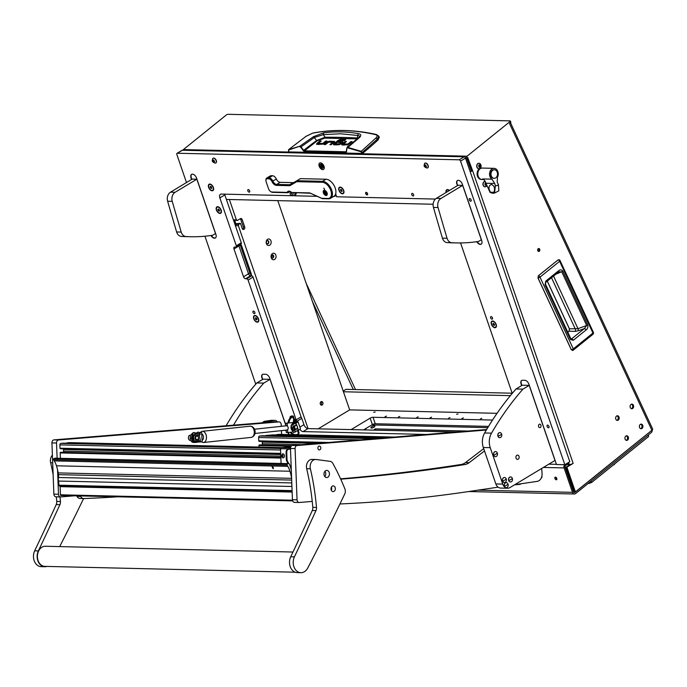 <?xml version="1.0" encoding="UTF-8"?>
<svg xmlns="http://www.w3.org/2000/svg" width="687" height="687" viewBox="0 0 687 687"><rect width="100%" height="100%" fill="white"/><g stroke="black" fill="none" stroke-linecap="round" stroke-linejoin="round"><path stroke-width="1.03" d="M539.699 249.218A1.46 1.116 91.3 0 0 537.784 250.764A1.46 1.116 91.3 0 0 539.699 249.218M538.247 251.313A1.46 1.116 91.3 0 0 538.307 248.651M555.397 477.147A1.46 0.85 -121.1 0 0 555.096 477.216A1.46 0.85 -121.1 0 0 555.002 478.684A1.46 0.85 -121.1 0 0 556.307 479.801A1.46 0.85 -121.1 0 0 556.607 479.724A1.46 0.85 -121.1 0 0 556.702 478.264A1.46 0.85 -121.1 0 0 555.397 477.147M555.8 477.259A1.46 0.85 -121.1 0 0 556.899 479.088M572.065 484.945A1.46 0.515 155.1 0 1 571.91 484.953A1.46 0.515 155.1 0 1 571.541 484.799A1.46 0.515 155.1 0 1 571.824 484.241M631.362 408.662A2.319 1.769 91.3 0 0 632.469 405.193A2.319 1.769 91.3 0 0 631.465 404.188M633.388 405.21A2.319 1.769 91.3 0 0 631.928 404.119A2.319 1.769 91.3 0 0 630.34 405.287A2.319 1.769 91.3 0 0 630.357 407.657A2.319 1.769 91.3 0 0 631.817 408.748A2.319 1.769 91.3 0 0 633.397 407.58A2.319 1.769 91.3 0 0 633.388 405.21M640.645 428.662A2.319 1.769 91.3 0 0 641.752 425.193A2.319 1.769 91.3 0 0 640.748 424.188M642.671 425.21A2.319 1.769 91.3 0 0 641.211 424.119A2.319 1.769 91.3 0 0 639.623 425.287A2.319 1.769 91.3 0 0 639.64 427.658A2.319 1.769 91.3 0 0 641.1 428.748A2.319 1.769 91.3 0 0 642.68 427.58A2.319 1.769 91.3 0 0 642.671 425.21M616.9 420.315A2.319 1.769 91.3 0 0 618.008 416.846A2.319 1.769 91.3 0 0 617.003 415.841M618.927 416.872A2.319 1.769 91.3 0 0 617.467 415.772A2.319 1.769 91.3 0 0 615.878 416.949A2.319 1.769 91.3 0 0 615.896 419.31A2.319 1.769 91.3 0 0 617.355 420.41A2.319 1.769 91.3 0 0 618.935 419.233A2.319 1.769 91.3 0 0 618.927 416.872M626.183 440.315A2.319 1.769 91.3 0 0 627.291 436.846A2.319 1.769 91.3 0 0 626.286 435.841M628.21 436.872A2.319 1.769 91.3 0 0 626.75 435.773A2.319 1.769 91.3 0 0 625.161 436.949A2.319 1.769 91.3 0 0 625.179 439.311A2.319 1.769 91.3 0 0 626.638 440.41A2.319 1.769 91.3 0 0 628.219 439.233A2.319 1.769 91.3 0 0 628.21 436.872M371.478 428.044A2.173 0.764 155.1 0 1 370.92 427.812A2.173 0.764 155.1 0 1 371.993 426.515A2.173 0.764 155.1 0 1 374.321 425.751A2.173 0.764 155.1 0 1 374.87 425.983A2.173 0.764 155.1 0 1 373.805 427.28A2.173 0.764 155.1 0 1 371.478 428.044M372.234 427.941A2.173 0.764 155.1 0 1 374.123 427.065M470.234 171.87L466.224 159.813A2.851 2.181 -88.7 0 1 467.083 156.189L509.934 121.642A1.426 0.498 -24.9 0 0 510.304 121.024A1.426 0.498 -24.9 0 0 509.943 120.869L228.101 114.308A1.426 0.498 -24.9 0 0 226.246 115.038L183.395 149.586L467.083 156.189M568.295 462.634L568.63 463.622L565.65 465.425A1.426 1.091 91.3 0 0 565.1 467.315L573.49 491.746A1.426 1.091 91.3 0 0 575.045 492.356L573.868 492.33M468.706 491.54L574.418 493.996A2.851 2.181 91.3 0 1 572.494 492.347L564.104 467.916L543.408 467.435M375.643 430.174L456.563 431.977M652.238 429.959A2.851 2.181 91.3 0 1 651.19 432.638L575.612 493.575A2.851 2.181 91.3 0 1 574.418 493.996M373.634 430.122L375.171 428.886L467.95 431.041M568.982 475.954L568.063 475.936M650.46 431.427L575.045 492.356M364.419 429.907L366.892 427.915M375.729 430.096L375.171 428.886M510.527 122.836L652.65 429.014A2.851 0.996 155.1 0 1 651.903 430.26L509.565 123.608L510.493 122.861L509.934 121.642M467.28 157.881L471.651 170.599L472.57 170.616L467.649 157.4A1.426 1.091 91.3 0 0 467.212 159.212L471.359 171.269L470.363 171.87M471.334 171.209A2.851 0.807 -19 0 0 472.57 170.616L573.147 463.407L566.878 467.177L574.882 490.484A1.426 1.091 91.3 0 0 576.445 491.093L651.903 430.26M570.502 464.421L565.959 467.16L573.963 490.466A1.426 1.091 91.3 0 0 574.925 491.291L575.843 491.308M566.878 467.177L565.959 467.16M182.819 150.255A2.851 2.181 -88.7 0 1 183.395 149.586M510.304 121.024L510.87 122.234A1.426 0.498 155.1 0 1 510.493 122.861M573.147 463.407A2.851 0.807 161 0 1 569.317 464.558L567.161 464.515M471.205 170.823L471.651 170.599M564.559 464.713A2.851 2.181 91.3 0 0 564.104 467.916M591.086 481.089L591.696 482.403L648.605 436.528L647.996 435.215M648.399 434.888L648.605 436.528M588.124 483.485L588.914 483.502L588.69 483.021M591.696 482.403L588.914 483.502M273.211 255.538L271.331 257.058M537.99 277.874L538.359 275.822M573.044 350.25L572.589 350.473A1.64 1.64 0 0 0 573.276 350.138A1.64 0.893 -128.9 0 0 573.302 348.893L539.991 277.136A1.64 0.893 -128.9 0 0 538.453 275.736L558.093 259.901A1.64 0.893 51.1 0 1 559.63 261.3L592.941 333.058L573.302 348.893A1.64 0.575 -24.9 0 1 571.344 349.726L538.033 277.969A1.64 0.575 -24.9 0 0 539.991 277.136L559.63 261.3A1.64 0.575 155.1 0 0 560.06 260.588L593.37 332.345A1.64 0.575 155.1 0 1 592.941 333.058A1.64 0.893 -128.9 0 1 592.907 334.311L573.276 350.138A1.64 0.893 -128.9 0 1 573.044 350.25L571.266 349.7L537.955 277.952L538.385 275.753L557.999 259.961M545.753 281.129L558.565 270.798C560.128 269.476 561.537 269.587 562.782 271.133L587.737 324.882C588.209 327.046 587.643 328.755 586.037 329.992L573.241 340.305L570.399 339.455A1.64 0.575 -24.9 0 0 570.828 338.743L545.469 284.109A1.64 0.575 155.1 0 1 545.04 284.822L545.753 281.129A1.64 0.893 51.1 0 1 545.718 282.383L558.531 272.052L561.717 271.734L586.664 325.483L584.371 328.575L571.567 338.889L570.408 338.562M573.241 340.305A1.64 0.893 -128.9 0 0 571.567 338.889L570.966 338.966M586.037 329.992A1.64 0.893 -128.9 0 0 584.371 328.575L578.574 330.705L577.982 328.678L586.664 325.483A1.64 0.575 155.1 0 0 587.737 324.882M562.782 271.133A1.64 0.575 155.1 0 1 561.717 271.734L555.86 274.207M558.565 270.798A1.64 0.893 51.1 0 1 558.531 272.052M558.66 271.897L559.201 271.64M568.982 331.246L569.489 328.927L547.299 281.112M551.506 277.711L575.38 329.15A1.64 1.202 -87.8 0 1 574.959 331.409L578.574 330.705M569.446 328.841L577.982 328.678L553.55 276.062M305.878 136.438L312.594 133.184C333.384 129.233 354.398 129.723 375.634 134.652L376.974 135.038L375.634 134.652C377.429 135.202 377.575 136.275 376.064 137.889L378.022 139.976L379.318 137.271L378.623 136.009L377.489 139.014L362.161 152.514L360.993 151.243L347.57 147.344L346.841 147.954L346.265 151.784L304.049 150.797L300.983 146.881L314.5 137.426L323.251 134.652L325.054 137.237A754.189 264.126 155.1 0 1 341.533 137.4A754.189 264.126 155.1 0 1 357.472 137.993L358.356 138.181M323.732 132.823L323.251 134.652L340.469 133.776L357.678 135.459L358.382 133.63C346.909 131.612 335.359 131.337 323.732 132.823L313.47 136.679L299.798 146.237L288.746 149.56L306.119 136.258L312.594 133.184M378.022 139.976A213.992 74.943 155.1 0 1 362.461 153.433L288.78 151.921L288.746 149.56L288.686 151.879M343.698 144.356L342.907 144.991M333.951 142.458L332.86 142.432M318.536 143.763L317.746 144.399M339.919 144.425L339.61 143.755L341.087 142.492L337.566 142.407L338.846 141.376L342.427 141.462L342.95 141.78L342.298 142.647L341.181 142.63M335.445 144.167L334.655 144.802M362.461 153.433L362.161 152.514L361.68 152.66L361.997 153.622M346.574 151.449L346.858 148.246L347.416 147.791L360.83 151.681L361.68 152.66M288.463 150.951L288.686 150.006L299.798 146.237L300.983 146.881L300.605 147.173L303.937 151.243L346.154 152.231L346.592 151.75M342.847 144.991L342.298 143.815L341.662 144.674A2.018 0.704 155.1 0 0 341.688 144.759A2.018 0.704 155.1 0 0 342.195 144.974L347.983 144.759A1.967 0.687 155.1 0 0 349.176 144.072L352.148 141.677L350.877 141.651L351.237 142.415M342.298 143.815L345.157 141.513L345.509 142.278M345.157 141.513L346.42 141.539L343.543 143.944L347.794 144.047L348.103 144.708M344.041 145.017L343.569 143.849M348.326 144.605L348.026 143.952L350.877 141.651M349.863 145.146L353.728 141.986M353.599 141.711L354.045 141.72M349.245 146.408C349.752 145.558 349.219 145.55 347.656 146.374L347.553 147.035M330.284 142.235L329.786 141.161L334.629 141.556L331.134 144.725L329.872 144.691L332.748 142.295L328.498 142.192L325.415 144.588L324.144 144.562L327.115 142.166A1.967 0.687 155.1 0 1 328.317 141.479L328.652 142.2M333.135 143.111L332.774 142.346M329.786 141.161L328.317 141.479M334.629 141.556L333.994 141.256L334.371 142.072M332.748 142.295L333.083 143.154M317.686 144.399L317.136 143.222L316.501 144.09A2.018 0.704 155.1 0 0 316.527 144.167A2.018 0.704 155.1 0 0 317.033 144.382L322.821 144.167A1.967 0.687 155.1 0 0 324.015 143.48L326.986 141.084L325.724 141.058L326.076 141.823M317.136 143.222L319.996 140.921L320.348 141.685M319.996 140.921L321.258 140.955L318.382 143.351L322.632 143.454L322.942 144.115M318.88 144.425L318.407 143.257M323.165 144.012L322.864 143.36L325.724 141.058M341.465 143.317L341.113 142.544M338.846 141.376L339.344 142.449M342.95 141.78L342.427 141.462L342.761 142.192M342.298 142.647L340.709 143.918A1.872 0.653 155.1 0 1 339.584 144.571L336.372 144.845L337.661 143.806L339.404 143.849L339.713 144.519M338.159 144.888L337.661 143.806M335.763 144.768L335.29 143.755L336.965 143.789L335.685 144.828L333.908 144.785A1.984 0.696 155.1 0 1 333.41 144.579A1.984 0.696 155.1 0 1 333.384 144.476L333.47 144.656M334.492 144.802L333.976 143.686L333.384 144.476M333.976 143.686L337.858 140.552L338.21 141.316M341.027 140.569L340.529 139.487L337.858 140.552M340.529 139.487L345.741 139.616L344.462 140.646L339.292 140.526L335.316 143.652M288.6 149.646L306.119 136.258M288.686 150.006L288.746 149.56M376.064 137.889L360.83 151.681M358.382 133.63C361.216 134.197 361.508 135.571 359.249 137.752L346.858 148.246M313.47 136.679L316.638 140.5A190.247 66.63 -24.9 0 0 303.56 150.444L303.182 150.736M341.087 142.492L341.413 143.36M303.937 151.243L317.128 140.852L324.848 138.113L357.231 138.868L357.678 135.459L359.249 135.863L359.705 136.679L347.064 147.43L346.446 151.724M324.848 138.113L325.054 137.237L316.638 140.5L317.128 140.852M469.633 164.743L469.109 164.734M469.556 166.022L470.08 166.039M470.423 167.044L469.96 167.207M470.844 168.255L470.372 168.418M497.474 177.255L497.165 181.926L498.461 184.82A11.868 9.06 -88.7 0 1 495.361 185.894L494.709 183.472L491.926 179.17A5.711 4.354 -88.7 0 1 489.676 175.503A5.711 4.354 -88.7 0 1 492.837 168.53A5.711 4.354 -88.7 0 1 494.03 168.341A5.711 4.354 -88.7 0 1 498.127 172.592A5.711 4.354 -88.7 0 1 497.474 177.255M494.365 169.775L493.893 169.766A4.277 3.272 91.3 0 0 490.621 175.142A4.277 3.272 91.3 0 0 493.695 178.319L494.168 178.337A4.277 3.272 91.3 0 0 497.44 172.961A4.277 3.272 91.3 0 0 494.365 169.775A4.277 3.272 91.3 0 0 491.093 175.151A4.277 3.272 91.3 0 0 494.168 178.337M481.08 168.255A5.711 4.354 91.3 0 0 477.808 174.455A5.711 4.354 91.3 0 0 482.008 179.479A5.711 4.354 91.3 0 1 477.869 174.953A5.711 4.354 91.3 0 1 480.359 168.598A5.711 4.354 91.3 0 1 482.274 168.066A5.711 4.354 91.3 0 0 481.08 168.255M495.361 185.894L494.631 192.317L494.022 193.193L494.631 192.944L492.038 193.15L490.02 192.326L484.593 180.312L482.626 178.946L491.926 179.17M498.461 184.82L498.822 190.866L494.236 193.176M494.631 192.317L489.9 192.205M483.133 179.187L482.626 178.946A5.711 4.354 -88.7 0 0 483.408 179.341M493.859 192.3C495.318 188.513 494.494 185.885 491.368 184.417C488.534 185.739 488.234 188.341 490.484 192.214M494.03 168.341L481.578 168.049A5.711 4.354 91.3 0 0 479.672 168.581A5.711 4.354 91.3 0 0 477.173 174.936A5.711 4.354 91.3 0 0 481.312 179.462L483.691 179.522M479.217 165.284L479.105 166.95L479.861 167.396L480.539 166.761L480.488 165.078L479.732 164.631L479.217 165.284M479.938 166.726L479.947 165.146M479.706 164.605A1.408 1.082 -88.7 0 1 479.887 167.422A1.408 1.082 -88.7 0 1 479.706 164.605M478.779 163.3A2.714 2.07 -88.7 0 1 479.019 163.283A2.714 2.07 -88.7 0 1 480.213 163.815C481.432 165.318 481.398 166.786 480.11 168.221A2.714 2.07 -88.7 0 1 479.131 168.693A2.714 2.07 -88.7 0 1 478.891 168.701A2.714 2.07 -88.7 0 1 476.89 166.099A2.714 2.07 -88.7 0 1 478.779 163.3M478.933 163.283A2.714 2.07 91.3 0 0 478.848 163.283A2.714 2.07 91.3 0 0 478.607 163.291A2.714 2.07 91.3 0 0 476.709 166.099A2.714 2.07 91.3 0 0 478.719 168.701A2.714 2.07 91.3 0 0 478.805 168.701M479.457 166.898L480.333 166.743M486.018 183.146L485.563 182.94L485.168 184.511L485.64 185.421L486.654 185.224M485.434 183.068L485.949 183.154M486.01 185.112L486.336 184.228M486.181 183.747L485.932 183.154M486.671 185.258A1.408 1.082 -88.7 0 1 485.426 182.974A1.408 1.082 -88.7 0 1 485.881 182.742M486.843 185.765L486.336 186.349A2.714 2.07 -88.7 0 1 486.319 186.357A2.714 2.07 -88.7 0 1 485.116 186.83A2.714 2.07 -88.7 0 1 483.193 184.889A2.714 2.07 -88.7 0 1 484.043 181.875A2.714 2.07 -88.7 0 1 485.245 181.411A2.714 2.07 -88.7 0 1 485.297 181.411M485.159 181.411A2.714 2.07 91.3 0 0 485.074 181.402A2.714 2.07 91.3 0 0 483.863 181.875A2.714 2.07 91.3 0 0 483.013 184.889A2.714 2.07 91.3 0 0 484.945 186.821A2.714 2.07 91.3 0 0 485.031 186.821M486.095 185.121L485.623 185.232M613.165 465.099A1.408 0.498 -24.9 0 0 614.333 464.446L614.977 463.631M324.015 166.288A3.744 2.173 -121.1 0 0 319.661 163.025A3.744 2.173 -121.1 0 0 319.172 166.177A3.744 2.173 -121.1 0 0 323.525 169.44A3.744 2.173 -121.1 0 0 324.015 166.288M548.973 426.464A1.46 0.85 -121.1 0 0 547.273 425.193A1.46 0.85 -121.1 0 0 547.084 426.421A1.46 0.85 -121.1 0 0 548.784 427.692A1.46 0.85 -121.1 0 0 548.973 426.464M471.145 199.891A1.46 0.85 -121.1 0 0 469.444 198.62A1.46 0.85 -121.1 0 0 469.255 199.848A1.46 0.85 -121.1 0 0 470.956 201.128A1.46 0.85 -121.1 0 0 471.145 199.891M367.554 193.631A1.426 0.833 -121.1 0 0 365.896 192.386A1.426 0.833 -121.1 0 0 365.707 193.588A1.426 0.833 -121.1 0 0 367.365 194.833A1.426 0.833 -121.1 0 0 367.554 193.631M413.608 194.704A1.426 0.833 -121.1 0 0 411.951 193.459A1.426 0.833 -121.1 0 0 411.762 194.661A1.426 0.833 -121.1 0 0 413.419 195.907A1.426 0.833 -121.1 0 0 413.608 194.704M249.656 190.883A1.426 0.833 -121.1 0 0 247.998 189.646A1.426 0.833 -121.1 0 0 247.818 190.84A1.426 0.833 -121.1 0 0 249.475 192.085A1.426 0.833 -121.1 0 0 249.656 190.883M221.18 210.128A3.71 2.155 -121.1 0 0 218.767 207.053A3.71 2.155 -121.1 0 0 216.396 210.016A3.71 2.155 -121.1 0 0 219.419 213.356A3.71 2.155 -121.1 0 0 221.446 211.502A3.71 2.155 -121.1 0 0 221.18 210.128M338.734 189.578L339.026 190.393A14.264 8.287 -121.1 0 0 338.734 189.578A3.71 2.155 -121.1 0 1 341.31 187.431A3.71 2.155 -121.1 0 1 343.732 190.505A3.71 2.155 -121.1 0 1 343.989 191.879A3.71 2.155 -121.1 0 1 342.315 193.803A3.71 2.155 -121.1 0 1 339.344 191.312L339.026 190.393M496.169 324.419A3.71 2.155 -121.1 0 0 493.755 321.344A3.71 2.155 -121.1 0 0 491.385 324.307A3.71 2.155 -121.1 0 0 494.408 327.639A3.71 2.155 -121.1 0 0 496.435 325.793A3.71 2.155 -121.1 0 0 496.169 324.419M258.535 318.88A3.71 2.155 -121.1 0 0 256.122 315.805A3.71 2.155 -121.1 0 0 253.752 318.768A3.71 2.155 -121.1 0 0 256.775 322.109A3.71 2.155 -121.1 0 0 258.801 320.254A3.71 2.155 -121.1 0 0 258.535 318.88M449.392 190.497A3.71 2.155 -121.1 0 0 448.62 189.93A3.71 2.155 -121.1 0 0 446.112 192.463M213.399 187.474A3.71 2.155 -121.1 0 0 210.986 184.399A3.71 2.155 -121.1 0 0 208.608 187.362A3.71 2.155 -121.1 0 0 211.63 190.694A3.71 2.155 -121.1 0 0 213.666 188.848A3.71 2.155 -121.1 0 0 213.399 187.474M490.63 317.866A1.426 0.833 58.9 0 1 490.819 316.664A1.426 0.833 58.9 0 1 492.476 317.909A1.426 0.833 58.9 0 1 492.287 319.112A1.426 0.833 58.9 0 1 490.63 317.866M252.996 312.336A1.426 0.833 58.9 0 1 253.185 311.134A1.426 0.833 58.9 0 1 254.843 312.379A1.426 0.833 58.9 0 1 254.654 313.573A1.426 0.833 58.9 0 1 252.996 312.336M181.815 150.539A1.426 0.833 58.9 0 1 182.021 150.316A1.426 0.833 58.9 0 1 182.313 150.247L464.154 156.808A1.426 0.833 58.9 0 1 465.52 158.122L460.548 161.119A1.426 0.833 -121.1 0 0 459.182 159.805L177.34 153.244A1.426 0.833 -121.1 0 0 177.048 153.313A1.426 0.833 -121.1 0 0 176.86 154.515L186.486 182.553M521.802 380.392A4.277 2.49 -121.1 0 0 521.39 383.896L521.098 384.076A4.277 2.49 58.9 0 1 521.648 380.469A4.277 2.49 58.9 0 1 522.524 380.255L524.825 380.306A4.277 2.49 58.9 0 1 528.921 384.256L556.496 464.524L564.834 464.721L569.806 461.724L465.52 158.122M224.623 194.155A4.277 2.49 -121.1 0 0 224.829 194.902L241.283 242.803A1.426 0.833 58.9 0 1 241.103 244.005L236.13 247.002A1.426 0.833 -121.1 0 0 236.311 245.8L241.283 242.803M240.149 244.581A2.138 1.245 -121.1 0 0 240.287 245.156L238.947 245.963A2.138 1.245 -121.1 0 1 238.81 245.388A2.138 1.245 -121.1 0 0 238.947 245.963L248.505 273.795A2.138 1.245 -121.1 0 0 250.557 275.77L251.708 275.796A1.426 0.833 58.9 0 1 253.074 277.119L301.078 416.88A4.277 2.49 -121.1 0 0 301.791 418.357L303.955 424.652A4.277 2.49 -121.1 0 0 308.051 428.594L455.833 432.037M224.829 194.902L219.857 197.899L236.311 245.8M236.13 247.002A1.426 0.833 -121.1 0 1 235.839 247.071L234.688 247.045A2.138 1.245 -121.1 0 0 234.25 247.157A2.138 1.245 -121.1 0 0 233.975 248.96L243.533 276.792A2.138 1.245 -121.1 0 0 245.585 278.767L246.736 278.793L251.708 275.796M210.943 235.512A4.277 2.49 58.9 0 0 214.481 238.226A4.277 2.49 58.9 0 0 215.349 238.011A4.277 2.49 58.9 0 0 215.907 234.413L196.559 178.088A4.277 2.49 58.9 0 0 192.463 174.146A4.277 2.49 58.9 0 0 191.596 174.361A4.277 2.49 58.9 0 0 191.038 177.959L191.561 179.496M457.559 180.466A4.277 2.49 -121.1 0 0 457.147 183.97L457.379 185.688M456.855 184.15A4.277 2.49 58.9 0 1 457.405 180.552A4.277 2.49 58.9 0 1 458.281 180.329A4.277 2.49 58.9 0 1 462.377 184.279L481.724 240.596A4.277 2.49 58.9 0 1 481.166 244.203A4.277 2.49 58.9 0 1 480.299 244.417A4.277 2.49 58.9 0 1 476.761 241.704M521.098 384.076L521.622 385.605M564.834 464.721L460.548 161.119M204.924 236.216L255.753 384.188M262.623 374.355A4.277 2.49 -121.1 0 0 262.211 377.859L262.434 379.576M261.91 378.039A4.277 2.49 58.9 0 1 262.468 374.441A4.277 2.49 58.9 0 1 263.344 374.217L265.646 374.278A4.277 2.49 58.9 0 1 269.742 378.219L285.964 425.459M288.918 434.038L288.377 432.467M219.857 197.899A4.277 2.49 58.9 0 1 220.415 194.292A4.277 2.49 58.9 0 1 221.291 194.078L292.877 195.743M317.154 196.31L293.924 195.769M335.66 193.897L336.647 196.765L435.403 199.067M512.236 393.393L460.556 242.932M299.884 429.401A4.277 2.49 -121.1 0 0 303.079 431.591L426.301 434.459M253.074 277.119L248.101 280.107L296.106 419.869A4.277 2.49 -121.1 0 0 296.818 421.354L296.956 421.732M248.101 280.107A1.426 0.833 -121.1 0 0 246.736 278.793M301.791 418.357L296.818 421.354M548.965 464.163L556.436 464.335M339.344 191.312L339.129 190.342M457.147 183.97L457.679 185.507M477.139 241.652A4.277 2.49 -121.1 0 0 480.591 244.237A4.277 2.49 -121.1 0 0 481.312 244.1M521.39 383.896L521.922 385.424M262.211 377.859L262.735 379.396M191.75 174.283A4.277 2.49 -121.1 0 0 191.338 177.778L191.862 179.316M211.321 235.461A4.277 2.49 -121.1 0 0 214.773 238.046A4.277 2.49 -121.1 0 0 215.495 237.917M233.391 219.823L236.388 219.9L229.381 199.505L226.384 199.436L433.119 204.245M273.624 255.787A1.623 1.237 91.3 0 0 271.365 257.153A1.623 1.237 91.3 0 0 273.624 255.787M274.585 259.463A3.272 2.499 91.3 0 0 275.848 255.117A3.272 2.499 91.3 0 0 272.541 253.52A3.272 2.499 91.3 0 0 271.279 257.865A3.272 2.499 91.3 0 0 274.585 259.463M268.737 241.549A1.623 1.237 91.3 0 0 266.47 242.906A1.623 1.237 91.3 0 0 268.737 241.549M269.69 245.225A3.272 2.499 91.3 0 0 270.953 240.879A3.272 2.499 91.3 0 0 267.647 239.282A3.272 2.499 91.3 0 0 266.384 243.627A3.272 2.499 91.3 0 0 269.69 245.225M320.949 401.749A1.821 1.391 -88.7 0 1 321.49 402.548A1.821 1.391 -88.7 0 1 320.881 404.909M320.34 404.111A1.821 1.391 -88.7 0 1 321.645 401.526A1.821 1.391 -88.7 0 1 322.873 402.582A1.821 1.391 -88.7 0 1 321.559 405.158A1.821 1.391 -88.7 0 1 320.34 404.111M272.378 254.86A1.623 1.237 -88.7 0 1 272.301 258.072M267.483 240.613A1.623 1.237 -88.7 0 1 267.406 243.833M318.193 428.834L349.657 409.89L277.78 200.63M236.388 219.9L237.462 220.415L233.52 220.209M235.014 224.555L238.801 224.305L240.441 223.318L242.219 228.496A1.786 1.365 91.3 0 0 244.709 226.993L242.15 219.548A1.786 1.365 91.3 0 0 240.347 218.681L237.462 220.415M238.801 224.305L238.389 225.722L235.392 225.654M308.077 428.602L238.389 225.722M233.975 248.96L238.947 245.963L248.505 273.795A2.138 1.245 -121.1 0 0 250.987 275.667A2.138 1.245 -121.1 0 0 251.27 273.864L241.704 246.032A2.138 1.245 -121.1 0 0 240.502 244.374M234.688 220.355L235.864 223.764L240.441 223.318M242.734 229.26A1.786 1.365 91.3 0 0 243.327 226.968L240.768 219.522A1.786 1.365 91.3 0 0 240.244 218.741M235.117 224.22L235.864 223.764M240.287 245.156L249.845 272.988A2.138 1.245 -121.1 0 0 251.416 274.852M541.382 477.723L541.991 477.353L541.751 476.658M556.23 478.487L556.676 478.212M321.885 164.167A3.564 2.07 58.9 0 1 321.748 163.291M324.264 167.473A3.564 2.07 58.9 0 1 323.551 166.932M320.838 164.657L321.215 166.142L320.254 166.125L321.344 166.529L322.04 168.006L321.628 166.537L322.589 166.546L321.49 166.142L320.838 164.657M322.813 168.092A2.284 1.322 -121.1 0 0 323.096 167.989A2.284 1.322 -121.1 0 0 323.242 165.704A2.284 1.322 -121.1 0 0 321.207 163.97A2.284 1.322 -121.1 0 0 320.743 164.081A2.284 1.322 -121.1 0 0 320.52 164.279M320.709 164.262A2.284 1.322 -121.1 0 0 320.245 164.382A2.284 1.322 -121.1 0 0 320.09 166.666A2.284 1.322 -121.1 0 0 322.134 168.409A2.284 1.322 -121.1 0 0 322.598 168.289A2.284 1.322 -121.1 0 0 322.744 166.005A2.284 1.322 -121.1 0 0 320.709 164.262M323.551 166.907A1.709 0.996 -121.1 0 0 323.268 165.224A1.709 0.996 -121.1 0 0 321.911 164.184M321.628 166.537L322.615 166.374M320.52 166.125L321.696 166.494M324.358 190.351A2.851 1.657 -121.1 0 0 323.775 190.497A2.851 1.657 -121.1 0 0 323.586 193.348A2.851 1.657 -121.1 0 0 326.136 195.529A2.851 1.657 -121.1 0 0 326.72 195.383A2.851 1.657 -121.1 0 0 326.9 192.523A2.851 1.657 -121.1 0 0 324.358 190.351M323.86 188.169L324.453 189.432L323.86 188.169M290.094 191.518L288.093 192.729L272.653 192.369A4.277 2.49 58.9 0 1 271.348 191.965A4.277 2.49 58.9 0 1 271.082 191.802M290.781 191.759A4.277 2.49 -121.1 0 0 288.841 191.699A4.277 2.49 -121.1 0 0 288.093 192.729L287.183 192.369A4.989 2.903 58.9 0 1 290.524 191.596A4.989 2.903 58.9 0 1 291.692 192.48L309.21 192.884A4.989 2.903 58.9 0 1 310.412 193.184L321.679 198.311L327.828 198.457A8.914 5.178 -121.1 0 0 330.808 190.497A8.914 5.178 -121.1 0 0 322.272 182.27L296.724 181.677L290.386 185.43A4.989 2.903 58.9 0 1 289.373 185.679L276.432 185.378A4.989 2.903 58.9 0 1 271.958 181.531A3.564 2.07 -121.1 0 0 268.763 178.783L267.38 178.749A3.564 2.07 -121.1 0 0 265.929 180.612A3.564 2.07 -121.1 0 0 266.187 181.926L268.523 188.727A3.564 2.07 -121.1 0 0 270.841 191.682A3.564 2.07 -121.1 0 0 271.932 192.017L287.183 192.369M265.938 180.338A4.277 2.49 58.9 0 1 265.921 180.037A4.277 2.49 58.9 0 1 266.779 178.019A4.277 2.49 58.9 0 1 267.655 177.804L269.038 177.83A4.277 2.49 58.9 0 1 272.868 181.136A4.277 2.49 -121.1 0 0 276.706 184.434L289.648 184.734A4.277 2.49 -121.1 0 0 290.515 184.52L296.921 180.733L322.547 181.325A9.627 5.599 58.9 0 1 331.134 188.676A9.627 5.599 58.9 0 1 330.516 198.311A9.627 5.599 58.9 0 1 328.549 198.801L322.323 198.663L310.953 193.494A4.277 2.49 -121.1 0 0 309.931 193.236L291.692 192.48M268.763 178.783L269.038 177.83L272.516 175.735L271.133 175.709L267.655 177.804L267.38 178.749M266.779 178.019L270.257 175.924A4.277 2.49 58.9 0 1 271.133 175.709M272.516 175.735A4.277 2.49 58.9 0 1 276.354 179.041A4.277 2.49 -121.1 0 0 280.184 182.338L293.134 182.639A4.277 2.49 -121.1 0 0 293.993 182.424L300.399 178.637L326.024 179.23A9.627 5.599 -121.1 0 1 334.621 186.581A9.627 5.599 -121.1 0 1 333.994 196.216L330.516 198.311M296.724 181.677L296.921 180.733L300.399 178.637M321.679 198.311L322.323 198.663M373.728 412.32L375.154 412.037L373.728 412.32M456.623 414.244L458.04 413.969L456.623 414.244M481.767 418.331L480.307 418.993L481.767 418.331M463.347 417.902L461.887 418.563L463.347 417.902M449.994 417.593L448.534 418.254L449.994 417.593M431.573 417.164L430.105 417.825L431.573 417.164M418.22 416.854L416.751 417.516L418.22 416.854M399.8 416.425L398.331 417.086L399.8 416.425M386.446 416.107L384.978 416.777L386.446 416.107M492.536 420.058L373.024 417.275A2.138 0.601 -19 0 0 370.156 418.143L351.126 429.598M349.657 409.89L497.053 413.325M363.612 429.89L372.38 424.618A2.138 0.601 161 0 1 375.248 423.75L488.543 426.387M512.176 393.204L346.025 389.34L343.182 391.049M510.364 395.652L343.431 391.762M298.046 429.925L299.111 433.025A1.949 0.55 161 0 1 298.527 433.686L297.969 434.021A7.136 5.444 91.3 0 1 295.582 434.682L294.654 434.656A7.136 5.444 -88.7 0 1 292.877 434.218L291.305 433.454A2.138 1.632 -88.7 0 1 290.395 432.346L291.314 432.372A2.138 1.632 91.3 0 0 292.224 433.48L293.804 434.244A7.136 5.444 91.3 0 0 295.582 434.682M291.082 416.27A1.426 0.833 58.9 0 1 291.279 416.047A1.426 0.833 58.9 0 1 291.571 415.978L292.842 416.004A1.949 0.55 161 0 1 293.332 416.193A1.949 0.55 161 0 1 292.739 416.854L292.19 417.189A7.136 5.444 91.3 0 0 289.321 421.2L288.815 422.943M291.571 415.978L290.575 416.571L292.19 417.189M292.739 416.854L293.864 420.118A1.572 1.202 -88.7 0 0 293.469 422.041L293.632 422.531M293.332 416.193L294.44 419.431A1.949 0.55 161 0 1 294.053 419.963L293.864 420.118M294.568 419.388A1.426 0.833 58.9 0 1 295.934 420.702L294.938 421.303L295.41 422.66M296.406 422.067L295.934 420.702M290.575 416.571A1.426 0.833 -121.1 0 0 290.283 416.648A1.426 0.833 -121.1 0 0 290.103 417.851L290.172 418.048M294.938 421.303A1.426 0.833 -121.1 0 0 293.916 420.066M287.862 423.046L288.403 421.183A7.136 5.444 -88.7 0 1 291.262 417.172M295.796 424.995A2.233 1.7 -88.7 0 1 297.445 427.194A2.233 1.7 -88.7 0 1 296.028 429.409M295.496 429.427A2.233 1.7 -88.7 0 1 295.298 429.444L295.693 429.452A2.233 1.7 -88.7 0 1 294.045 427.245A2.233 1.7 -88.7 0 1 294.319 426.017M295.298 429.444A2.233 1.7 -88.7 0 1 293.641 427.237A2.233 1.7 -88.7 0 1 293.71 426.618M294.646 427.254A1.803 1.374 91.3 0 0 296.02 429.032A1.803 1.374 91.3 0 0 297.394 427.202A1.803 1.374 91.3 0 0 296.02 425.425A1.803 1.374 91.3 0 0 294.646 427.254M296.32 429.229L292.877 430.577L293.547 432.544L299.927 429.392A0.713 0.653 -149.1 0 0 300.374 428.602L298.364 422.737A0.713 0.653 -149.1 0 0 297.488 422.273L291.099 425.416L297.119 421.638A0.713 0.541 -88.7 0 1 297.445 421.586M291.099 425.416L291.76 427.348L293.332 426.979L294.989 425.356M300.374 428.602L298.364 422.737M292.473 427.383A3.564 2.722 91.3 0 0 293.443 429.968L292.877 430.577L294.422 430.294L295.779 429.452M292.877 430.577L293.255 429.968A3.564 2.722 -88.7 0 1 292.928 429.547L292.31 427.735A3.564 2.722 -88.7 0 1 292.284 427.426M298.115 422.273L298.021 421.99A0.713 0.541 91.3 0 0 297.299 421.638L291.365 425.33L297.548 422.17A0.713 0.653 30.9 0 1 298.424 422.642M300.434 428.499A0.713 0.653 30.9 0 1 300.348 429.057M294.663 422.574A1.159 0.67 -121.1 0 0 294.68 422.505A1.159 0.67 -121.1 0 0 294.354 421.371A1.159 0.67 -121.1 0 0 293.452 420.805M292.181 427.443A3.71 2.834 91.3 0 0 293.306 430.199M292.928 430.74A4.277 3.272 -88.7 0 1 291.546 426.739M292.241 424.575A4.277 3.272 -88.7 0 1 294.895 422.917A4.277 3.272 -88.7 0 1 294.981 422.926M294.629 422.926A4.277 3.272 91.3 0 0 294.371 422.909A4.277 3.272 91.3 0 0 291.46 425.038M291.211 425.742A4.277 3.272 91.3 0 0 293.083 431.187M218.913 207.139A3.315 1.924 -121.1 0 0 217.35 207.07A3.315 1.924 -121.1 0 0 217.221 207.156M220.931 210.128A3.315 1.924 -121.1 0 0 217.075 207.234A3.315 1.924 -121.1 0 0 216.645 210.024A3.315 1.924 -121.1 0 0 220.501 212.918A3.315 1.924 -121.1 0 0 220.931 210.128M220.63 212.824A3.315 1.924 -121.1 0 0 220.767 212.747A3.315 1.924 -121.1 0 0 221.437 211.338M218.406 208.951L217.908 209.501L218.286 210.617L219.17 211.192L219.668 210.651L218.406 208.951M218.595 209.08L217.908 209.501M219.428 209.939L218.286 210.617M493.901 321.422A3.315 1.924 -121.1 0 0 492.339 321.353A3.315 1.924 -121.1 0 0 492.21 321.447M495.92 324.41A3.315 1.924 -121.1 0 0 492.064 321.516A3.315 1.924 -121.1 0 0 491.634 324.307A3.315 1.924 -121.1 0 0 495.49 327.201A3.315 1.924 -121.1 0 0 495.92 324.41M495.619 327.106A3.315 1.924 -121.1 0 0 495.765 327.038A3.315 1.924 -121.1 0 0 496.426 325.621M493.395 323.242L492.897 323.783L493.275 324.899L494.159 325.483L494.657 324.934L493.395 323.242M493.584 323.362L492.897 323.783M494.417 324.221L493.275 324.899M256.268 315.891A3.315 1.924 -121.1 0 0 254.705 315.822A3.315 1.924 -121.1 0 0 254.576 315.917M258.286 318.88A3.315 1.924 -121.1 0 0 254.43 315.986A3.315 1.924 -121.1 0 0 254.001 318.777A3.315 1.924 -121.1 0 0 257.857 321.671A3.315 1.924 -121.1 0 0 258.286 318.88M257.986 321.576A3.315 1.924 -121.1 0 0 258.132 321.507A3.315 1.924 -121.1 0 0 258.793 320.09M255.762 317.703L255.263 318.253L256.526 319.944L257.024 319.403L256.646 318.279L255.762 317.703M255.95 317.832L255.263 318.253M256.783 318.691L255.65 319.369M448.757 190.016A3.315 1.924 -121.1 0 0 447.203 189.947A3.315 1.924 -121.1 0 0 447.065 190.033M449.169 190.625A3.315 1.924 -121.1 0 0 446.928 190.11A3.315 1.924 -121.1 0 0 446.267 191.398A3.315 1.924 -121.1 0 0 446.335 192.334M212.85 190.17A3.315 1.924 -121.1 0 0 212.987 190.093A3.315 1.924 -121.1 0 0 213.648 188.805A3.315 1.924 -121.1 0 0 213.657 188.685M211.124 184.485A3.315 1.924 -121.1 0 0 209.569 184.408A3.315 1.924 -121.1 0 0 209.441 184.502M213.374 188.968A3.315 1.924 -121.1 0 0 211.974 185.516A3.315 1.924 -121.1 0 0 209.295 184.58A3.315 1.924 -121.1 0 0 208.633 185.868A3.315 1.924 -121.1 0 0 210.033 189.32A3.315 1.924 -121.1 0 0 212.712 190.256A3.315 1.924 -121.1 0 0 213.374 188.968M211.072 186.452L210.274 186.435L210.205 187.396L211.733 188.401L211.072 186.452M211.776 187.877L210.943 188.375M211.287 186.744L210.205 187.396M343.174 193.202A3.315 1.924 -121.1 0 0 343.32 193.124A3.315 1.924 -121.1 0 0 343.981 191.836A3.315 1.924 -121.1 0 0 343.981 191.716M341.456 187.517A3.315 1.924 -121.1 0 0 339.893 187.448A3.315 1.924 -121.1 0 0 339.764 187.534M343.706 191.999A3.315 1.924 -121.1 0 0 342.306 188.547A3.315 1.924 -121.1 0 0 339.627 187.611A3.315 1.924 -121.1 0 0 338.966 188.899A3.315 1.924 -121.1 0 0 340.366 192.351A3.315 1.924 -121.1 0 0 343.045 193.296A3.315 1.924 -121.1 0 0 343.706 191.999M341.396 189.492L340.597 189.475L340.537 190.436L342.066 191.433L341.396 189.492M342.1 190.909L341.267 191.415M341.619 189.784L340.537 190.436M292.009 194.172A1.391 0.807 58.9 0 1 291.546 195.417A1.391 0.807 58.9 0 1 290.215 194.129A1.391 0.807 58.9 0 1 290.678 192.892A1.391 0.807 58.9 0 1 292.009 194.172M291.554 195.443A1.426 0.833 58.9 0 1 290.283 194.361A1.426 0.833 58.9 0 1 290.369 192.927A1.426 0.833 58.9 0 1 290.661 192.858A1.426 0.833 58.9 0 1 291.941 193.949A1.426 0.833 58.9 0 1 291.846 195.374A1.426 0.833 58.9 0 1 291.554 195.443M367.528 194.67A1.391 0.807 58.9 0 1 366.034 193.408A1.391 0.807 58.9 0 1 366.111 192.317M367.502 194.713A1.426 0.833 58.9 0 1 367.373 194.722A1.426 0.833 58.9 0 1 366.171 193.768A1.426 0.833 58.9 0 1 366.059 192.326M325.939 194.945A2.207 1.288 -121.1 0 0 326.677 192.97A2.207 1.288 -121.1 0 0 324.556 190.934A2.207 1.288 -121.1 0 0 323.663 192.085A2.207 1.288 -121.1 0 0 325.26 194.739A2.207 1.288 -121.1 0 0 325.939 194.945M323.663 191.974A2.499 1.451 58.9 0 1 323.654 191.853A2.499 1.451 58.9 0 1 324.161 190.677A2.499 1.451 58.9 0 1 324.668 190.548A2.499 1.451 58.9 0 1 325.913 191.132M327.158 193.193A2.499 1.451 58.9 0 1 326.729 194.953A2.499 1.451 58.9 0 1 326.222 195.082A2.499 1.451 58.9 0 1 325.458 194.85A2.499 1.451 58.9 0 1 325.355 194.79M324.891 193.7L325.681 194.215L326.196 193.708L324.745 191.673L324.298 192.162L324.891 193.7M325.544 192.188L325.947 193.09L324.96 193.682L325.947 193.081M324.547 189.329L323.852 188.169M324.522 189.372L323.8 188.178M339.928 503.975A2139.919 1633.841 91.3 0 0 468.311 491.6L498.101 487.169M483.717 448.637L465.477 462.591A14.264 10.889 -88.7 0 1 461.217 464.464A2853.223 2178.46 -88.7 0 1 340.572 478.813M484.507 450.938L469.161 462.677A14.264 10.889 -88.7 0 1 464.901 464.549A2853.223 2178.46 -88.7 0 1 340.743 479.183M541.674 468.474L542.06 473.48A7.136 5.444 91.3 0 1 537.182 481.372L514.718 484.704M267.312 421.792L263.628 421.706A2.851 2.181 -88.7 0 1 264.486 421.329L268.17 421.414A2.851 2.181 91.3 0 0 267.312 421.792L266.444 422.453M263.628 421.706L262.194 422.806M80.379 495.928L80.705 496.529A4.989 3.813 91.3 0 0 83.685 498.547A4.989 3.813 91.3 0 0 83.866 498.547A2139.919 1633.841 91.3 0 0 117.692 496.804M76.695 495.842L77.021 496.443A4.989 3.813 91.3 0 0 80.001 498.461A4.989 3.813 91.3 0 0 80.181 498.461M264.486 421.329L271.262 420.324A2.851 2.181 -88.7 0 1 271.545 420.307A2.851 2.181 -88.7 0 1 271.829 420.341M268.17 421.414L274.946 420.41L271.262 420.324M289.459 434.613L287.475 432.527M286.273 431.264L285.277 430.217M277.35 421.87L276.543 421.011A2.851 2.181 91.3 0 0 275.229 420.392A2.851 2.181 91.3 0 0 274.946 420.41M294.723 502.377A2.851 2.181 -88.7 0 1 294.543 502.377A2.851 2.181 -88.7 0 1 292.43 499.707L290.481 448.456A2.851 2.181 -88.7 0 1 292.55 445.425L486.654 429.512M292.43 499.707L297.042 499.81L295.084 448.559L290.481 448.456M292.55 445.425L297.153 445.537L486.344 430.019M520.901 483.785A2.851 2.181 91.3 0 1 519.664 484.412L514.503 484.833M312.233 501.424L299.326 502.48A2.851 2.181 91.3 0 1 299.146 502.489A2.851 2.181 91.3 0 1 297.042 499.81M297.153 445.537A2.851 2.181 91.3 0 0 295.084 448.559M56.162 496.821A2.851 2.181 -88.7 0 1 55.991 496.83A2.851 2.181 -88.7 0 1 53.878 494.151L58.489 494.262L57.553 469.814M57.115 458.255L56.532 443.003L51.929 442.9A2.851 2.181 -88.7 0 1 53.99 439.878L274.328 421.809A2.851 2.181 -88.7 0 1 274.508 421.801A2.851 2.181 -88.7 0 1 274.68 421.818M53.878 494.151L51.929 442.9M53.99 439.878L58.601 439.981L278.939 421.912L274.328 421.809M274.508 421.801L279.111 421.912A2.851 2.181 91.3 0 1 281.223 424.583L281.284 426.335M281.447 430.62L281.593 434.433M74.574 495.799L60.774 496.924A2.851 2.181 91.3 0 1 60.593 496.933A2.851 2.181 91.3 0 1 58.489 494.262M58.601 439.981A2.851 2.181 91.3 0 0 56.532 443.003M63.41 448.826A2.138 1.632 -88.7 0 1 63.522 449.478L63.582 451.093A2.138 1.632 -88.7 0 1 63.333 452.338M60.387 458.323L60.181 452.922A0.567 0.438 -88.7 0 1 60.593 452.312L61.006 452.286M66.673 443.227A0.567 0.438 -88.7 0 1 67.06 442.857L69.619 442.651A1.426 1.091 -88.7 0 1 69.791 442.651M60.43 448.757L280.717 453.884L60.465 448.757A0.567 0.438 -88.7 0 1 60.001 448.225L59.881 444.875A1.426 1.091 -88.7 0 1 60.911 443.364L63.47 443.149A0.567 0.438 -88.7 0 1 63.539 443.158M265.422 435.85A0.567 0.438 -88.7 0 1 265.809 435.489L273.1 434.888A0.567 0.438 -88.7 0 1 273.168 434.888M276.303 434.965A0.567 0.438 -88.7 0 1 276.689 434.596L279.248 434.382A1.426 1.091 -88.7 0 1 279.42 434.39M258.99 447.057L258.939 445.545A0.567 0.438 -88.7 0 1 259.351 444.944L259.755 444.91M262.082 444.961A2.138 1.632 91.3 0 0 262.331 443.725L262.271 442.11A2.138 1.632 91.3 0 0 262.168 441.449M323.603 442.883L259.214 441.38A0.567 0.438 -88.7 0 1 258.759 440.848L258.63 437.507A1.426 1.091 -88.7 0 1 259.66 435.987L262.219 435.781A0.567 0.438 -88.7 0 1 262.288 435.781M290.824 446.756L281.352 447.538A1.142 0.867 91.3 0 0 280.519 448.748L281.086 463.467M290.507 449.118L288.815 449.255A2.851 2.181 91.3 0 0 286.745 452.278L287.02 459.517A2.851 2.181 91.3 0 0 287.372 460.917L288.729 463.648M289.966 465.683A2.851 2.181 91.3 0 0 291.09 466.121A2.851 2.181 91.3 0 0 291.151 466.121M290.575 466.104A2.851 2.181 -88.7 0 1 290.395 466.112A2.851 2.181 -88.7 0 1 290.086 466.069M287.372 460.917L286.677 460.9L288.033 463.631M286.677 460.9A2.851 2.181 -88.7 0 1 286.333 459.5L287.02 459.517M286.745 452.278L286.058 452.261L286.333 459.5M286.058 452.261A2.851 2.181 -88.7 0 1 288.119 449.238L288.815 449.255M290.498 449.04L288.119 449.238M290.498 448.894L280.519 448.748M281.352 447.538L290.515 447.752A1.142 0.867 91.3 0 0 289.734 448.963L290.498 448.98M273.031 468.689L272.026 466.585C273.426 467.289 273.761 467.993 273.031 468.689L273.323 468.603M291.297 469.899L289.596 464.506A1.426 1.091 91.3 0 0 288.377 463.673A7.136 5.444 91.3 0 0 287.75 463.888L287.372 464.06A0.713 0.541 91.3 0 0 287.106 465.176L287.793 466.344A21.752 16.608 -88.7 0 1 289.948 471.23L289.957 471.248A42.8 32.675 -88.7 0 1 291.606 478.075M287.106 465.176L53.612 459.74A0.713 0.541 -88.7 0 1 53.878 458.624L287.372 464.06M59.443 485.924L292.112 491.342L59.494 485.924A0.781 0.601 -88.7 0 1 58.859 485.185L58.704 481.055L291.932 486.482M287.75 463.888L53.878 458.624M53.612 459.74L54.299 460.908L287.793 466.344M56.463 465.795L289.957 471.248L56.463 465.795A21.752 16.608 91.3 0 0 54.299 460.908M291.683 480.076L58.464 474.648L58.163 472.905A42.8 32.675 91.3 0 0 56.463 465.812M58.704 481.055A3.564 2.722 -88.7 0 1 58.567 477.499L291.795 482.927M58.567 477.499L58.464 474.648M292.679 500.875L60.954 495.482A0.713 0.541 -88.7 0 1 60.43 494.812L60.121 486.654A0.781 0.601 91.3 0 0 59.606 485.924M291.829 483.76A3.564 2.722 91.3 0 0 291.898 485.709M54.264 458.452A7.136 5.444 -88.7 0 1 54.891 458.238A1.426 1.091 -88.7 0 1 55.372 458.246M317.892 448.122A1.906 1.46 91.3 0 0 319.764 449.822A1.906 1.46 91.3 0 0 320.803 447.881A1.906 1.46 91.3 0 0 319.85 446.198A1.906 1.46 91.3 0 0 317.892 448.122M282.383 455.241L281.653 455.524L282.185 456.907L282.709 456.254L282.383 455.241M282.451 455.369L282.537 456.357M282.804 455.524A1.048 0.678 85.3 0 1 281.593 456.314A1.048 0.678 85.3 0 1 282.804 455.524M284.126 455.095A2.035 1.305 85.3 0 1 283.113 457.886A2.035 1.305 85.3 0 1 282.563 457.748L281.558 456.477L282.263 454.055A2.035 1.305 85.3 0 1 282.778 453.832A2.035 1.305 85.3 0 1 284.126 455.095M283.19 457.877A2.035 1.305 -94.7 0 0 283.259 457.877A2.035 1.305 -94.7 0 0 284.272 455.077A2.035 1.305 -94.7 0 0 282.924 453.824A2.035 1.305 -94.7 0 0 282.855 453.832M281.85 456.417L282.761 456.408M195.658 437.988A1.803 1.374 91.3 0 0 197.1 439.671A1.803 1.374 91.3 0 0 198.406 437.765A1.803 1.374 91.3 0 0 196.963 436.082A1.803 1.374 91.3 0 0 195.658 437.988M198.449 438.091A2.233 1.7 -88.7 0 1 196.705 440.101A2.233 1.7 -88.7 0 1 195.494 439.388M196.516 440.084A2.233 1.7 -88.7 0 1 196.336 440.092A2.233 1.7 -88.7 0 1 195.623 439.869M190.703 435.352L189.432 435.326A2.851 2.181 -88.7 0 0 188.41 437.902A2.851 2.181 -88.7 0 0 189.621 440.307L190.703 440.333M189.432 435.326L190.771 435.215M195.056 438.014A2.233 1.7 -88.7 0 1 196.808 435.644A2.233 1.7 -88.7 0 1 198.457 437.731M198.423 437.911L198.861 441.183L197.736 441.861L199.865 442.033A0.996 0.644 85.3 0 0 200.398 440.805L199.307 435.438L200.355 434.047L199.977 433.72L195.048 434.124L193.348 435.773L194.412 441.294A0.996 0.644 85.3 0 1 193.159 441.518L192.841 433.334A0.713 0.541 -88.7 0 1 193.356 432.57L193.906 432.527A0.713 0.541 -88.7 0 1 193.992 432.535M194.979 442.084L196.01 441.415L195.168 438.177M200.089 433.952L195.16 434.356M197.736 441.861L197.504 440.968L197.736 441.861L197.753 441.157L198.2 441.887L198.672 441.183L198.337 438.667M199.05 433.798L199.015 432.844A0.713 0.541 91.3 0 0 198.44 432.175L197.899 432.217A0.713 0.541 91.3 0 0 197.375 432.982L197.418 433.926M198.44 432.175L197.71 432.217A0.713 0.541 -88.7 0 0 197.195 432.973L197.229 433.944M194.696 434.21L194.661 433.196A0.713 0.541 91.3 0 0 194.086 432.535L193.545 432.578A0.713 0.541 91.3 0 0 193.03 433.334L193.339 441.518A0.713 0.455 -94.7 0 0 194.241 441.363L193.141 435.996L195.048 434.124M197.573 441.157L198.672 441.08M196.018 441.415A3.564 2.722 91.3 0 0 196.121 441.423A3.564 2.722 91.3 0 0 197.513 440.96A3.71 2.834 91.3 0 1 196.018 441.561M197.581 441.406A4.277 3.272 -88.7 0 1 195.889 442.127M193.107 440.315A4.277 3.272 -88.7 0 1 192.729 436.468A4.277 3.272 -88.7 0 1 192.935 435.841M192.901 434.94A4.277 3.272 91.3 0 0 192.197 436.451A4.277 3.272 91.3 0 0 193.141 441.106M195.64 433.574A4.277 3.272 91.3 0 0 195.383 433.557A4.277 3.272 91.3 0 0 194.679 433.643M194.687 433.849A4.277 3.272 -88.7 0 1 195.907 433.574A4.277 3.272 -88.7 0 1 197.186 433.944M518.196 459.174A2.138 1.632 91.3 0 0 519.132 456.795A2.138 1.632 91.3 0 0 517.577 455.095A2.138 1.632 91.3 0 0 516.864 455.292A2.138 1.632 91.3 0 0 515.928 457.671A2.138 1.632 91.3 0 0 517.483 459.371A2.138 1.632 91.3 0 0 518.196 459.174M539.209 424.257A1.786 1.365 -88.7 0 1 540.317 427.494A1.786 1.365 -88.7 0 1 539.209 424.257M516.031 388.971L522.944 389.134L529.205 385.364L522.3 385.201L516.031 388.971A285.32 217.848 91.3 0 0 484.61 432.982L491.523 433.145A14.264 10.889 91.3 0 0 490.235 447.649L483.322 447.486A14.264 10.889 -88.7 0 1 484.61 432.982M495.842 483.94L502.755 484.095A7.136 5.444 91.3 0 0 507.556 488.234L500.651 488.071A7.136 5.444 -88.7 0 1 495.842 483.94L483.322 447.486M529.205 385.364L555.002 460.453L509.952 487.581A7.136 5.444 91.3 0 1 507.556 488.234M522.944 389.134A285.32 217.848 91.3 0 0 491.523 433.145M502.755 484.095L490.235 447.649M270.025 379.327L263.112 379.164L256.852 382.934L263.756 383.097L270.025 379.327L285.981 425.794M226.117 425.76A285.32 217.848 -88.7 0 1 256.852 382.934M288.282 432.475L288.763 433.883M233.477 425.159A285.32 217.848 -88.7 0 1 263.756 383.097M438.048 207.534A2853.223 2178.46 91.3 0 0 447.048 238.26A7.136 5.444 91.3 0 0 451.814 242.726A213.992 163.386 91.3 0 0 456.297 242.906A213.992 163.386 91.3 0 0 478.556 241.438L481.338 239.763L462.66 185.387L440.925 198.474A7.136 5.444 91.3 0 0 438.048 207.534L433.445 207.422A2853.223 2178.46 91.3 0 0 442.445 238.157L447.048 238.26M433.445 207.422A7.136 5.444 -88.7 0 1 436.322 198.363L440.925 198.474M462.66 185.387L458.057 185.275L436.322 198.363M451.814 242.726L447.203 242.614A213.992 163.386 91.3 0 0 451.685 242.803L456.297 242.906M447.203 242.614A7.136 5.444 -88.7 0 1 442.445 238.157M170.505 192.171L192.24 179.084L196.843 179.195L215.52 233.571L212.738 235.246A213.992 163.386 -88.7 0 1 190.479 236.723L185.868 236.611A213.992 163.386 -88.7 0 1 181.385 236.422A7.136 5.444 -88.7 0 1 176.628 231.966L181.231 232.077A2853.223 2178.46 -88.7 0 1 172.231 201.343L167.628 201.239A7.136 5.444 -88.7 0 1 170.505 192.171L175.108 192.283A7.136 5.444 91.3 0 0 172.231 201.343M181.231 232.077A7.136 5.444 91.3 0 0 185.997 236.534L181.385 236.422M190.479 236.723A213.992 163.386 -88.7 0 1 185.997 236.534M196.843 179.195L175.108 192.283M176.628 231.966A2853.223 2178.46 -88.7 0 1 167.628 201.239M292.98 552.03L45.333 546.259A10.056 7.677 91.3 0 0 37.665 553.885A10.056 7.677 91.3 0 0 41.521 565.281A10.056 7.677 91.3 0 0 44.861 566.371L295.17 572.202M53.139 474.64A213.992 163.386 91.3 0 0 50.64 462.737A7.136 5.444 -88.7 0 1 51.01 457.37A7.136 5.444 -88.7 0 1 52.392 455.112M46.922 566.423A10.417 7.952 -88.7 0 1 44.853 566.732A10.417 7.952 -88.7 0 1 38.034 551.644A10.417 7.952 -88.7 0 1 38.36 550.897A2853.223 2178.46 91.3 0 0 59.915 504.636A4.989 3.813 91.3 0 0 60.439 501.501A213.992 163.386 91.3 0 0 60.009 496.916M44.853 566.732L41.168 566.646A10.417 7.952 -88.7 0 1 34.35 551.558A10.417 7.952 -88.7 0 1 34.676 550.811A2853.223 2178.46 91.3 0 0 56.231 504.55A4.989 3.813 91.3 0 0 56.755 501.416A213.992 163.386 91.3 0 0 56.325 496.83M83.616 498.547A2139.919 1633.841 -88.7 0 1 59.675 546.594M310.378 468.783A7.136 5.444 -88.7 0 1 310.747 463.416A7.136 5.444 -88.7 0 1 315.754 459.483A7.136 5.444 -88.7 0 1 316.2 459.517L330.146 461.355A4.989 3.813 -88.7 0 1 332.817 463.364A213.992 163.386 -88.7 0 1 344.908 488.964A4.989 3.813 -88.7 0 1 344.754 493.936A2139.919 1633.841 -88.7 0 1 307.699 568.08A10.417 7.952 -88.7 0 1 300.906 572.692A10.417 7.952 -88.7 0 1 294.088 557.604A10.417 7.952 -88.7 0 1 294.414 556.856A2853.223 2178.46 91.3 0 0 315.968 510.596A4.989 3.813 91.3 0 0 316.492 507.461A213.992 163.386 91.3 0 0 310.378 468.783L306.694 468.697A7.136 5.444 -88.7 0 1 307.063 463.33A7.136 5.444 -88.7 0 1 312.07 459.397L315.754 459.483M300.906 572.692L297.222 572.606A10.417 7.952 -88.7 0 1 290.403 557.518A10.417 7.952 -88.7 0 1 290.73 556.771A2853.223 2178.46 91.3 0 0 312.284 510.51A4.989 3.813 91.3 0 0 312.808 507.375A213.992 163.386 91.3 0 0 306.694 468.697M331.366 487.177A2.851 2.181 -88.7 0 1 331.426 489.943A2.851 2.181 -88.7 0 1 331.297 490.226M335.11 490.029A2.851 2.181 -88.7 0 1 333.109 491.6A2.851 2.181 -88.7 0 1 331.237 487.469A2.851 2.181 -88.7 0 1 333.238 485.898A2.851 2.181 -88.7 0 1 335.11 490.029M324.934 471.308A3.564 2.722 -88.7 0 1 325.449 475.49A3.564 2.722 -88.7 0 1 324.805 476.555M329.133 475.576A3.564 2.722 -88.7 0 1 326.626 477.542A3.564 2.722 -88.7 0 1 324.29 472.373A3.564 2.722 -88.7 0 1 326.797 470.406A3.564 2.722 -88.7 0 1 329.133 475.576M200.106 441.939L202.133 441.724L201.643 432.484L198.964 432.587M193.554 442.445L193.579 442.445A4.569 3.487 -88.7 0 1 193.554 442.445A4.569 3.487 -88.7 0 1 190.187 438.254L191.57 438.28L190.187 438.254M190.179 438.108A4.569 3.487 -88.7 0 1 192.841 433.308L193.03 433.334M194.644 433.05L197.212 432.776M194.713 442.462A4.569 3.487 91.3 0 0 194.936 442.471A4.569 3.487 91.3 0 0 195.288 442.462L198.096 442.153M191.57 438.28A4.569 3.487 91.3 0 0 193.193 441.81M194.661 433.214L197.375 432.982M199.007 432.767L201.643 432.484M192.875 434.218A4.569 3.487 91.3 0 0 191.561 438.143M286.445 425.794A2.138 1.374 83.9 0 1 286.556 425.768A2.138 1.374 83.9 0 1 286.677 425.768A2.138 1.374 83.9 0 1 287.381 426.069A2.138 1.374 83.9 0 1 287.578 429.761A2.138 1.374 83.9 0 1 287.011 430.028A2.138 1.374 83.9 0 1 286.9 430.028M285.99 425.837L285.852 423.261L292.645 422.531A4.637 3.538 -88.7 0 1 292.997 422.522L294.38 422.548A4.637 3.538 91.3 0 0 294.027 422.565M287.381 426.069L287.235 423.295M286.213 430.114L286.342 432.501L287.724 432.535L287.578 429.761M285.852 423.261L292.645 422.531M293.332 431.934L287.724 432.535M295.298 422.728A4.637 3.538 91.3 0 0 294.38 422.548M504.464 486.259A2.533 1.932 91.3 0 0 506.207 487.727A2.533 1.932 91.3 0 0 507.023 487.495A2.533 1.932 91.3 0 0 508.002 484.129A2.533 1.932 91.3 0 0 506.328 482.66A2.533 1.932 91.3 0 0 505.443 482.892A2.533 1.932 91.3 0 0 504.464 486.259A5.711 1.606 -19 0 0 506.62 485.202A5.711 1.606 161 0 0 508.002 484.129M506.276 482.66A2.533 1.941 91.3 0 0 506.225 482.66A2.533 1.941 91.3 0 0 505.34 482.892A2.533 1.941 91.3 0 0 504.232 485.735A2.533 1.941 91.3 0 0 506.104 487.727A2.533 1.941 91.3 0 0 506.156 487.727M498.075 436.202A2.533 1.932 91.3 0 0 499.818 437.671A2.533 1.932 91.3 0 0 500.634 437.439A2.533 1.932 91.3 0 0 501.604 434.072A2.533 1.932 91.3 0 0 499.938 432.604A2.533 1.932 91.3 0 0 499.054 432.836A2.533 1.932 91.3 0 0 498.075 436.202A5.711 1.606 -19 0 0 500.222 435.146A5.711 1.606 161 0 0 501.604 434.072M499.887 432.604A2.533 1.941 91.3 0 0 499.827 432.604A2.533 1.941 91.3 0 0 498.942 432.836A2.533 1.941 91.3 0 0 497.843 435.678A2.533 1.941 91.3 0 0 499.715 437.671A2.533 1.941 91.3 0 0 499.767 437.671M493.79 455.18A2.533 1.932 91.3 0 0 495.533 456.657A2.533 1.932 91.3 0 0 496.349 456.417A2.533 1.932 91.3 0 0 497.328 453.059A2.533 1.932 91.3 0 0 495.653 451.591A2.533 1.932 91.3 0 0 494.769 451.823A2.533 1.932 91.3 0 0 493.79 455.18A5.711 1.606 -19 0 0 495.945 454.133A5.711 1.606 161 0 0 497.328 453.059M495.602 451.591A2.533 1.941 91.3 0 0 495.55 451.582A2.533 1.941 91.3 0 0 494.666 451.814A2.533 1.941 91.3 0 0 493.558 454.665A2.533 1.941 91.3 0 0 495.43 456.657A2.533 1.941 91.3 0 0 495.482 456.657M508.801 480.522A2.533 1.932 91.3 0 0 510.544 481.991A2.533 1.932 91.3 0 0 511.351 481.759A2.533 1.932 91.3 0 0 512.33 478.392A2.533 1.932 91.3 0 0 510.656 476.924A2.533 1.932 91.3 0 0 509.78 477.164A2.533 1.932 91.3 0 0 508.801 480.522A5.711 1.606 -19 0 0 510.948 479.466A5.711 1.606 161 0 0 512.33 478.392M510.604 476.924A2.533 1.941 91.3 0 0 510.553 476.924A2.533 1.941 91.3 0 0 509.668 477.156A2.533 1.941 91.3 0 0 508.56 480.007A2.533 1.941 91.3 0 0 510.441 481.991A2.533 1.941 91.3 0 0 510.493 481.991M502.686 481.08A2.533 1.932 91.3 0 0 504.43 482.549A2.533 1.932 91.3 0 0 505.246 482.317A2.533 1.932 91.3 0 0 506.225 478.951A2.533 1.932 91.3 0 0 504.55 477.482A2.533 1.932 91.3 0 0 503.665 477.714A2.533 1.932 91.3 0 0 502.686 481.08A5.711 1.606 -19 0 0 504.842 480.024A5.711 1.606 161 0 0 506.225 478.951M504.498 477.482A2.533 1.941 91.3 0 0 504.447 477.474A2.533 1.941 91.3 0 0 503.562 477.714A2.533 1.941 91.3 0 0 502.455 480.557A2.533 1.941 91.3 0 0 504.327 482.549A2.533 1.941 91.3 0 0 504.378 482.549M426.009 166.855L425.657 165.369L424.815 164.871L424.678 166.391L425.803 167.37L426.009 166.855M425.073 165.138L426.215 166.692M425.751 167.405A1.408 0.824 58.9 0 1 424.394 166.099A1.408 0.824 58.9 0 1 424.867 164.837A1.408 0.824 58.9 0 1 426.223 166.142A1.408 0.824 58.9 0 1 425.751 167.405M427.048 168.032C422.599 166.426 424.566 165.352 424.429 163.686A2.714 1.572 58.9 0 1 424.815 163.248A2.714 1.572 58.9 0 1 425.365 163.111A2.714 1.572 58.9 0 1 427.786 165.181A2.714 1.572 58.9 0 1 427.615 167.894A2.714 1.572 58.9 0 1 427.056 168.032A2.714 1.572 58.9 0 1 427.048 168.032A2.714 1.572 58.9 0 1 426.953 168.032M427.7 167.834A2.714 1.572 -121.1 0 0 427.803 167.783A2.714 1.572 -121.1 0 0 427.975 165.069A2.714 1.572 -121.1 0 0 425.554 162.999A2.714 1.572 -121.1 0 0 425.004 163.137A2.714 1.572 -121.1 0 0 424.91 163.205M214.164 161.926L214.104 160.921L212.97 159.942L212.833 161.462L213.958 162.433L214.164 161.926M213.228 160.208L214.378 161.763M213.906 162.467A1.408 0.824 58.9 0 1 212.558 161.17A1.408 0.824 58.9 0 1 213.022 159.908A1.408 0.824 58.9 0 1 214.378 161.213A1.408 0.824 58.9 0 1 213.906 162.467M215.203 163.102C210.754 161.497 212.721 160.415 212.584 158.757A2.714 1.572 58.9 0 1 212.97 158.319A2.714 1.572 58.9 0 1 213.528 158.182A2.714 1.572 58.9 0 1 215.941 160.251A2.714 1.572 58.9 0 1 215.77 162.965A2.714 1.572 58.9 0 1 215.22 163.102A2.714 1.572 58.9 0 1 215.203 163.102A2.714 1.572 58.9 0 1 215.108 163.094M215.864 162.905A2.714 1.572 -121.1 0 0 215.958 162.853A2.714 1.572 -121.1 0 0 216.13 160.14A2.714 1.572 -121.1 0 0 213.717 158.07A2.714 1.572 -121.1 0 0 213.159 158.208A2.714 1.572 -121.1 0 0 213.073 158.268M213.923 161.471L213.185 161.917L213.932 161.471M572.494 492.347L478.083 490.149M371.839 424.935L487.779 427.64M306.179 283.31L355.497 389.555M574.882 490.484L573.963 490.466M312.422 301.481L353.281 389.503M568.587 462.463L569.317 464.558M571.283 349.649L572.589 350.473M592.675 334.414A1.64 0.893 -128.9 0 0 592.907 334.311A1.64 1.64 0 0 0 593.37 332.345A1.64 0.575 155.1 0 0 593.096 332.182M559.793 260.425A1.64 0.575 155.1 0 1 560.06 260.588A1.64 1.64 0 0 0 558.995 259.695M570.399 339.455L545.04 284.822M567.788 332.207L569.068 331.177L574.959 331.409M299.73 146.675L300.605 147.173M327.115 142.166L327.467 142.93M339.558 140.534L339.206 139.77M347.57 147.344L347.416 147.791M346.488 151.604L346.154 152.231M359.249 137.752L358.442 138.448M468.457 161.308L468.027 161.574M489.676 175.503A42.585 7.505 169.1 0 1 490.621 175.142M498.127 172.592A42.585 7.505 -10.9 0 0 497.405 172.815M494.709 183.472L486.053 183.266M479.509 164.837L479.947 164.846M479.99 166.202L480.677 166.22M479.629 167.113L480.093 167.121M479.947 165.576L480.634 165.584M485.992 184.897L486.559 184.915M303.955 424.652L299.944 427.065M308.051 428.594L303.079 431.591M459.182 159.805L464.154 156.808M182.313 150.247L177.34 153.244M301.078 416.88L296.106 419.869M249.845 272.988L243.533 276.792M250.557 275.77L245.585 278.767M240.768 219.522L242.15 219.548M243.327 226.968L244.709 226.993M271.932 192.017L272.653 192.369M293.993 182.424L290.515 184.52L290.386 185.43M280.184 182.338L276.706 184.434L276.432 185.378M289.373 185.679L289.648 184.734L293.134 182.639M271.958 181.531L276.354 179.041M322.272 182.27L322.547 181.325L326.024 179.23M309.21 192.884L309.931 193.236M310.412 193.184L310.953 193.494M328.549 198.801L327.828 198.457M333.667 196.413A10.554 6.14 -121.1 0 0 336.08 195.108M336.141 195.297A10.7 6.217 58.9 0 1 335.316 195.975A10.7 6.217 58.9 0 1 333.504 196.508M373.024 417.275L375.248 423.75M370.156 418.143L372.38 424.618M297.411 430.431L298.527 433.686M292.224 433.48L291.305 433.454M292.877 434.218L293.804 434.244M289.321 421.2L288.403 421.183M293.478 426.85L292.842 425.004M295.281 432.123L294.654 430.277M298.132 429.856L297.394 427.718M296.544 425.244L295.685 422.737M298.278 429.796L297.437 427.357M296.775 425.433L295.831 422.668M325.595 192.609L324.608 193.21M325.243 192.12L324.401 192.626M465.477 462.591L469.161 462.677M461.217 464.464L464.901 464.549M77.021 496.443L80.705 496.529M280.743 454.536L63.522 449.478M280.803 456.151L63.582 451.093M60.98 452.286L280.854 457.405L60.988 452.286M280.854 457.439L60.593 452.312M280.88 458.057L60.181 452.922M290.635 467.813L291.219 467.83M290.807 468.345L291.236 468.354L290.807 468.345M69.619 442.651L281.172 447.572M67.06 442.857L280.811 447.838M63.505 443.149L280.605 448.207L63.47 443.149M60.911 443.364L280.536 448.474M59.881 444.875L280.571 450.011M60.001 448.225L280.7 453.36M265.809 435.489L381.062 438.169M273.1 434.888L388.353 437.567L273.134 434.888M276.689 434.596L391.951 437.276M279.248 434.382L394.501 437.069M258.939 445.545L291.108 446.292M259.351 444.944L291.752 445.7M259.729 444.91L291.812 445.657L259.746 444.91M262.331 443.725L302.065 444.644M262.271 442.11L317.394 443.39M258.759 440.848L328.566 442.471M258.63 437.507L360.323 439.869M259.66 435.987L374.922 438.675M262.219 435.781L377.472 438.461M58.859 485.185L292.087 490.612M291.623 478.332L58.163 472.905M292.147 492.055L60.121 486.654M60.43 494.812L292.49 500.213M288.377 463.673L54.891 458.238M282.494 455.515L281.679 455.584M282.477 455.97L281.661 456.031M195.967 441.174L194.412 441.294M200.398 440.805L198.844 440.934M199.307 435.438L196.8 435.644M196.542 435.661L193.322 435.927M199.333 435.283L193.348 435.773M194.249 441.449L193.339 441.518M52.684 462.789L50.64 462.737M60.439 501.501L56.755 501.416M59.915 504.636L56.231 504.55M38.36 550.897L34.676 550.811M316.492 507.461L312.808 507.375M315.968 510.596L312.284 510.51M294.414 556.856L290.73 556.771M250.944 437.396A5.633 3.624 -96.1 0 0 251.253 437.379A5.633 3.624 -96.1 0 0 254.267 431.625A5.633 3.624 -96.1 0 0 250.351 426.163A5.633 3.624 -96.1 0 0 250.051 426.172A5.633 3.624 -96.1 0 0 249.75 426.232M203.129 442.531A5.633 3.624 -96.1 0 0 203.429 442.514A5.633 3.624 -96.1 0 0 206.452 436.76A5.633 3.624 -96.1 0 0 202.528 431.299A5.633 3.624 -96.1 0 0 202.227 431.307L199.891 432.492M202.064 440.419A3.495 2.25 -96.1 0 0 203.455 437.138A3.495 2.25 -96.1 0 0 201.712 433.789M425.227 165.369L424.48 165.816M425.425 165.945L424.678 166.391M425.768 166.409L425.03 166.855L425.768 166.4M213.382 160.432L212.635 160.887M213.58 161.007L212.833 161.462M567.78 332.182L569.008 331.194L569.429 328.901L547.264 281.138M545.718 282.383L545.469 284.109M312.963 133.02C333.659 129.182 354.784 129.671 376.347 134.497L378.623 136.009M343.5 143.935L344.058 145.146M333.358 143.514L332.8 142.303M318.897 144.553L318.339 143.343M341.13 142.51L341.688 143.72M335.247 143.738L335.814 144.948M468.422 161.196L467.984 161.454M492.21 193.159L494.065 193.202M479.543 165.138L480.239 165.155M479.724 166.718L480.411 166.735M177.048 153.313L182.021 150.316M320.743 164.081L320.245 164.382M323.096 167.989L322.598 168.289M265.929 180.612L265.921 180.037M270.841 191.682L271.348 191.965M333.341 196.525L336.192 195.443M296.501 192.918L295.685 194.773L294.809 194.996M294.921 192.884L295.058 194.49L294.294 195.606L292.009 195.28M290.567 191.664L290.532 192.832M292.997 192.841L293.366 194.181M291.279 416.047L290.283 416.648M294.371 422.909L294.895 422.917M290.369 192.927L291.468 192.274M294.783 193.605L295.522 193.159M326.729 194.953L327.218 194.661M324.161 190.677L324.642 190.385M325.08 191.896L324.625 192.171M80.001 498.461L83.685 498.547M275.229 420.392L271.545 420.307M294.543 502.377L299.146 502.489M55.991 496.83L60.593 496.933M69.705 442.643L281.189 447.572M279.334 434.382L394.544 437.061M259.179 441.38L323.586 442.883M262.254 435.781L377.489 438.461M291.09 466.121L290.395 466.112M285.406 447.151L287.037 447.022M288.617 463.639L55.132 458.203M282.391 455.249L281.936 455.292M282.632 456.348L281.816 456.417M193.88 442.522L195.512 442.394M195.383 433.557L195.907 433.574M202.227 431.307L250.515 426.155C255.719 426.799 257.299 435.61 251.253 437.379L203.429 442.514L200.896 441.853M286.556 425.768L254.465 429.22M287.011 430.028L254.929 433.471M425.141 165.095L424.695 165.361M213.305 160.165L212.85 160.432"/></g></svg>
